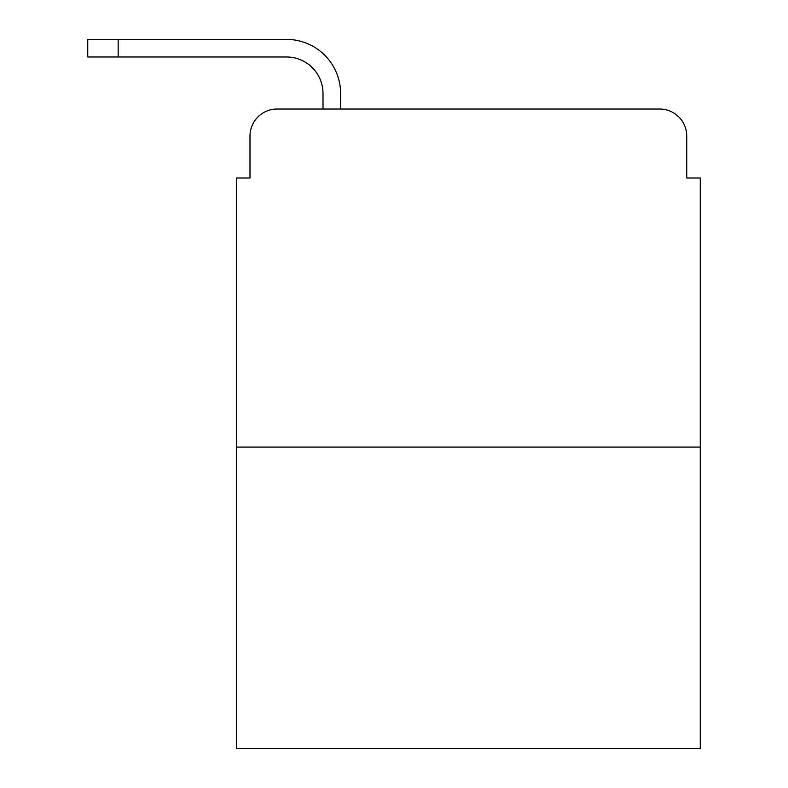 <?xml version="1.0" encoding="UTF-8"?>
<svg xmlns="http://www.w3.org/2000/svg" width="788" height="788" viewBox="0 0 788 788"><rect width="100%" height="100%" fill="white"/><g stroke="black" fill="none" stroke-linecap="round" stroke-linejoin="round"><path stroke-width="1.18" d="M249.993 136.078L249.993 177.999L249.993 136.078A27.038 27.038 0 0 1 277.041 109.04L323.011 109.04L323.011 93.486A36.504 36.504 0 0 0 286.507 56.982L87.744 56.982L87.744 39.4L286.507 39.4A54.086 54.086 0 0 1 340.593 93.486L340.593 109.04L659.694 109.04L277.041 109.04M700.256 447.072L236.479 447.072L236.479 748.6L700.256 748.6L700.256 177.999L686.742 177.999L686.742 136.078A27.038 27.038 0 0 0 659.694 109.04M236.479 447.072L236.479 177.999L249.993 177.999M686.742 177.999L686.742 136.078M323.011 93.486A36.504 36.504 0 0 0 286.507 56.982A36.504 36.504 0 0 1 323.011 93.486A36.504 36.504 0 0 0 286.507 56.982A36.504 36.504 0 0 1 323.011 93.486A36.504 36.504 0 0 0 286.507 56.982A36.504 36.504 0 0 1 323.011 93.486A36.504 36.504 0 0 0 286.507 56.982A36.504 36.504 0 0 1 323.011 93.486M118.161 39.4L286.507 39.4L118.161 39.4L286.507 39.4L118.161 39.4L286.507 39.4L118.161 39.4L286.507 39.4L118.161 39.4L118.161 56.982"/></g></svg>
